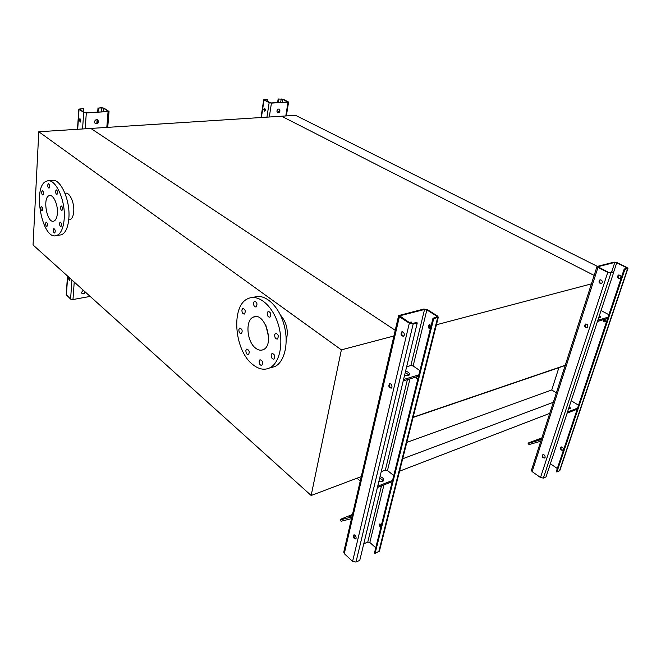 <?xml version="1.0" encoding="UTF-8"?>
<svg xmlns="http://www.w3.org/2000/svg" width="661" height="661" viewBox="0 0 661 661"><rect width="100%" height="100%" fill="white"/><g stroke="black" fill="none" stroke-linecap="round" stroke-linejoin="round"><path stroke-width="0.99" d="M597.222 266.292L295.566 115.328L281.553 116.22L594.148 275.414L281.553 116.22L90.854 128.432L395.228 330.302L90.854 128.432L38.792 131.762L33.05 244.967L311.157 495.486L341.373 349.867L38.792 131.762M603.964 319.494L603.716 320.23M566.213 364.955L413.15 417.19M592.43 283.602L436.417 324.774M430.997 326.212L429.055 326.724M556.355 392.849L551.761 389.973L558.875 367.673L413.075 417.455M558.875 367.673L565.172 365.45M551.761 389.973L406.788 442.424M553.315 402.301L402.673 458.792M549.754 413.365L399.55 471.186M356.94 478.225L360.245 481.01M280.305 314.843C286.692 322.287 288.675 330.764 286.238 340.291M68.901 219.849L69.95 219.716C72.074 218.841 73.338 216.114 73.743 211.545C74.553 202.522 69.355 191.55 65.183 193.309L65.009 193.326M341.373 349.867L394.956 335.722M311.157 495.486L362.278 476.217M57.391 213.239C57.044 217.643 55.871 220.262 53.88 221.105C47.022 224.013 42.188 197.358 49.269 195.648C53.177 193.962 58.102 204.546 57.391 213.239M59.515 223.41C59.589 225.376 60.077 226.409 60.986 226.525C61.936 224.608 61.655 223.112 60.134 222.038L59.515 223.41M60.523 207.314C60.589 209.281 61.076 210.314 61.985 210.429C62.969 208.504 62.696 206.992 61.167 205.901L60.523 207.314M55.565 191.293C55.631 193.235 56.111 194.268 57.003 194.375C57.994 192.467 57.73 190.955 56.218 189.847L55.565 191.293M47.699 185.072C47.774 186.98 48.236 187.997 49.104 188.112C50.071 186.228 49.815 184.741 48.336 183.634L47.699 185.072M41.643 192.045C41.717 193.937 42.18 194.937 43.023 195.061C43.957 193.202 43.709 191.731 42.263 190.641L41.643 192.045M40.8 207.81C40.883 209.702 41.337 210.702 42.188 210.818C43.097 208.975 42.833 207.521 41.395 206.447L40.8 207.81M45.559 223.368C45.634 225.269 46.105 226.285 46.964 226.401C47.865 224.542 47.592 223.088 46.146 222.03L45.559 223.368M53.26 229.921C53.334 231.862 53.814 232.887 54.698 233.002C55.623 231.11 55.342 229.64 53.855 228.582L53.26 229.921M64.208 218.841C63.423 228.152 60.936 233.697 56.755 235.456C42.04 241.686 31.695 184.816 46.906 181.073C55.202 177.495 65.803 200.217 64.208 218.841M49.071 180.866L51.533 180.627C59.87 177.049 70.487 199.696 68.86 218.262C68.05 227.549 65.546 233.077 61.341 234.837L59.242 235.118M255.675 348.207C246.743 341.803 245.057 320.131 253.337 317.131C264.731 311.034 275.166 345.059 263.235 349.661C260.822 350.71 258.302 350.223 255.675 348.207M268.639 337.217L265.887 325.386M271.175 354.85C271.192 357.741 272.117 359.171 273.935 359.146C275.397 356.238 274.778 354.329 272.068 353.404L271.175 354.85M274.645 334.739C274.662 337.639 275.579 339.068 277.413 339.043C278.95 336.11 278.339 334.177 275.587 333.235L274.645 334.739M267.201 312.917C267.209 315.776 268.102 317.189 269.895 317.173C271.464 314.281 270.886 312.339 268.168 311.364L267.201 312.917M253.51 302.796C253.518 305.58 254.378 306.977 256.096 306.968C257.641 304.143 257.096 302.234 254.468 301.234L253.51 302.796M241.901 309.926C241.918 312.661 242.752 314.033 244.413 314.041C245.892 311.281 245.363 309.406 242.818 308.406L241.901 309.926M238.869 329.55C238.894 332.276 239.728 333.64 241.381 333.648C242.794 330.913 242.248 329.054 239.736 328.087L238.869 329.55M245.884 350.512C245.917 353.271 246.776 354.66 248.47 354.66C249.858 351.892 249.28 350.033 246.735 349.091L245.884 350.512M259.137 361.129C259.17 363.955 260.062 365.368 261.822 365.359C263.227 362.517 262.615 360.642 259.996 359.716L259.137 361.129M252.956 364.707C234.035 350.677 230.623 304.886 248.379 298.491C258.509 293.905 272.539 305.589 278.223 324.287C284.04 342.919 279.768 363.31 269.539 367.987C264.218 370.342 258.691 369.243 252.956 364.707M253.634 297.417C263.797 292.831 277.86 304.448 283.528 323.064C289.336 341.613 285.023 361.931 274.761 366.607L270.151 367.822M433.707 318.668L432.988 318.222L437.342 316.925L436.855 316.165L426.874 309.935L424.544 309.488L399.641 315.834L410.06 323.031L412.464 323.493L416.529 322.452L417.256 322.915L413.183 323.964L409.333 323.212L399.368 316.759L398.649 315.561L423.841 309.042L427.56 309.761L437.549 315.991L438.317 317.214L433.707 318.668L375.068 553.513L374.465 552.968L392.237 481.654L377.414 487.463M411.208 323.477L410.944 321.89M406.639 366.764L410.869 365.516L413.125 365.954L419.925 370.623M409.159 322.452L411.39 322.089L411.943 323.56M375.754 547.779L369.83 542.474L367.772 542.061L363.773 543.805M391.428 388.04C389.486 387.04 389.023 385.594 390.048 383.686M381.248 471.632L385.346 470.078L387.486 470.5L393.758 475.573M415.736 377.101L417.612 379.901M432.988 318.222L392.237 481.654M403.615 336.234C401.591 335.16 401.186 333.656 402.392 331.723M431.195 325.394L429.245 324.642L428.402 325.774C428.237 327.567 428.857 328.682 430.27 329.12M379.455 550.977L375.068 553.513M380.001 523.9L380.827 527.437M416.413 376.894L417.711 379.48M429.799 324.534L429.088 325.592L430.361 328.757M417.256 322.915L359.758 560.371L355.982 562.065L352.594 561.379L344.265 553.637L343.745 552.109L398.6 315.768M356.13 538.228C356.072 536.005 355.288 534.906 353.775 534.947C352.957 537.145 353.585 538.484 355.659 538.955L356.13 538.228M391.973 387.123C391.99 384.809 391.172 383.702 389.511 383.801C388.28 386.156 388.866 387.61 391.254 388.147L391.973 387.123M404.292 335.168C404.342 332.838 403.516 331.723 401.814 331.83C400.426 334.243 400.979 335.738 403.466 336.317L404.292 335.168M355.874 538.773C354.205 537.938 353.66 536.625 354.238 534.84M381.447 524.958L379.546 524.016L379.067 524.735L380.695 527.982M418.867 374.845L403.549 379.521M418.52 376.249L403.202 380.934M405.573 371.135C408.481 372.019 409.812 373.184 409.547 374.613C408.812 375.721 407.135 375.993 404.532 375.448M405.234 372.54L409.192 375.076M379.728 477.886L383.438 480.828M392.551 480.398L377.72 486.199M380.034 476.631C382.769 477.539 383.983 478.804 383.669 480.448C382.909 481.712 381.298 482.084 378.844 481.547M352.338 515.093L349.264 516.439L352.189 515.72M351.908 516.952L340.605 519.802L341.539 518.877L352.487 514.432M340.605 519.802L341.101 521.256L351.512 518.662M98.349 108.082L101.513 107.702L104.05 108.173L109.032 111.478L86.318 112.948L83.716 112.461L78.841 109.106L83.443 108.602L79.551 109.197L84.352 112.428L85.98 112.734L107.726 111.577L108.189 111.172L103.438 108.206L101.852 107.908L98.349 108.082L98.043 112.089M95.134 123.673C96.779 124.086 97.828 123.359 98.291 121.484L97.621 119.757M85.393 292.121C84.525 293.765 83.418 294.244 82.071 293.567L81.609 292.319L83.245 290.187M90.169 296.425L72.974 299.532L70.595 299.069L66.216 294.707L67.488 275.992M94.465 121.954C95.019 119.938 96.151 119.253 97.853 119.897C99.084 122.665 98.208 123.954 95.242 123.756L94.465 121.954M81.914 293.401C83.261 293.905 84.319 293.385 85.087 291.848M97.464 119.691L97.175 123.442M80.485 121.954L80.196 118.939M83.773 108.817L83.559 111.907M79.254 119.955L80.245 122.111C81.055 120.765 80.906 119.666 79.799 118.815L79.254 119.955M68.389 278.38L69.405 280.504C70.025 279.223 69.81 278.24 68.785 277.529L68.389 278.38M98.018 107.875L97.696 112.114M97.117 119.6L96.812 123.657M69.628 280.305L69.157 277.628M278.537 99.051L283.073 99.158L288.593 102.05L271.431 103.124L269.151 102.695L263.689 99.77L267.052 99.431L264.491 100.092L271.06 102.942L287.626 102.067L282.611 99.183L278.537 99.051L277.992 102.571M277.38 112.717L279.677 110.701L279.173 109.048M276.876 111.073C277.364 109.445 278.215 108.809 279.429 109.164C280.454 111.362 279.81 112.568 277.496 112.791L276.876 111.073M264.846 111.139L264.152 109.296L264.681 108.354M267.416 99.613L267.143 101.422M263.673 109.321L264.689 111.197C265.681 110.007 265.573 109.048 264.359 108.321L263.673 109.321M278.174 98.869L277.587 102.595M624.893 269.399L624.191 269.052L627.091 268.226L626.479 267.589L616.73 262.814L614.788 262.442L597.875 266.714L608.252 272.258L610.243 272.638L613.003 271.927L613.714 272.282L610.954 272.993L607.765 272.382L597.965 267.474L597.032 266.457L614.102 262.111L617.2 262.698L626.95 267.465L627.925 268.49L624.893 269.399L556.876 472.037L556.273 471.623L577.202 409.209L567.113 413.158M587.125 327.575C585.026 326.881 584.605 325.675 585.869 323.948M603.196 319.734C603.394 321.42 604.212 322.13 605.65 321.866L605.939 318.891M571.228 400.715L578.524 405.267M624.191 269.052L577.202 409.209M601.411 283.561C599.246 282.784 598.891 281.536 600.328 279.81M617.713 276.001C617.572 277.909 618.357 278.777 620.068 278.595C621.563 276.554 621.067 275.364 618.589 275.017L617.713 276.001M601.056 310.53L608.88 314.719M559.867 470.442L556.876 472.037M561.354 446.919L560.949 447.497C560.817 449.092 561.478 449.976 562.916 450.158M603.667 319.585L605.707 321.833M619.027 274.902L618.184 275.877C617.969 277.496 618.605 278.397 620.101 278.587M613.714 272.282L546.036 476.895L543.367 478.093L540.5 477.523L532.138 471.615L531.427 470.31L597.007 266.54M545.11 457.371C545.143 455.47 544.375 454.603 542.797 454.76C541.855 456.718 542.458 457.809 544.598 458.032L545.11 457.371M587.819 326.708C587.926 324.766 587.142 323.882 585.448 324.064C584.109 326.113 584.646 327.294 587.059 327.608L587.819 326.708M602.245 282.586C602.378 280.636 601.593 279.752 599.874 279.925C598.379 281.999 598.874 283.222 601.37 283.577L602.245 282.586M544.722 457.949C542.863 457.412 542.342 456.313 543.144 454.644M560.487 447.687C560.454 449.563 561.222 450.405 562.8 450.24C563.742 448.307 563.139 447.241 561.007 447.034L560.487 447.687M557.314 468.517L550.382 463.741M608.054 317.173L597.833 320.288M607.657 318.371L597.437 321.494M599.469 315.338L600.692 317.057L598.709 317.627M599.073 316.536L600.147 317.47M569.022 407.399L570.088 408.638M577.565 408.118L567.477 412.059M569.377 406.308L570.451 408.242L568.501 408.969M541.342 439.499L528.519 443.366L528.982 444.572L540.781 441.251M541.648 438.54L534.972 440.837L541.607 438.681M541.863 437.888L527.974 443.126L528.519 443.366M528.982 444.572L527.974 443.126M400.112 315.528L399.905 316.445M424.544 309.488L410.869 365.516M382.967 479.828L382.562 481.464M381.488 485.868L367.772 542.061M408.713 374.349L408.432 375.489M407.416 379.645L385.346 470.078M409.96 378.869L387.486 470.5M426.874 309.935L413.125 365.954M436.855 316.165L436.574 317.297M437.632 317.66L378.72 551.869M399.368 316.759L344.265 553.637M409.333 323.212L352.594 561.379M413.183 323.964L355.982 562.065M383.95 484.901L369.83 542.474M86.318 112.948L85.186 128.788M74.222 282.057L72.974 299.532M108.065 111.792L106.801 127.408M101.852 107.908L101.538 111.907M103.438 108.206L103.149 111.825M80.188 108.991L80.138 109.701M79.047 109.437L77.692 129.267M67.686 276.166L66.389 295.153M83.716 112.461L82.559 128.961M71.933 280L70.595 299.069M271.431 103.124L269.3 117.005M287.998 102.248L285.792 115.956M281.214 98.919L280.661 102.43M279.537 109.519L279.165 111.916M282.611 99.183L282.107 102.356M264.681 99.745L264.623 100.158M264.003 100.117L261.392 117.518M269.151 102.695L266.945 117.162M598.114 266.565L597.965 267.019M614.788 262.442L611.541 272.307M616.73 262.814L613.615 272.233M626.479 267.589L626.157 268.548M627.57 268.713L559.47 470.872M597.965 267.474L532.138 471.615M607.765 272.382L540.5 477.523M610.954 272.993L543.367 478.093M68.719 219.865L69.95 219.716M49.269 195.648L50.277 195.54M56.755 235.456L61.341 234.837M253.337 317.131L255.609 316.636M269.539 367.987L274.761 366.607M268.597 311.273L268.168 311.364M276.009 333.136L275.587 333.235M438.317 317.214L379.397 551.224M78.833 109.197L77.469 129.283M109.032 111.478L107.735 127.35M263.681 99.819L261.021 117.534M288.593 102.05L286.362 115.915M627.925 268.49L559.834 470.541M600.287 279.81L599.874 279.925M619.002 274.91L618.589 275.017"/></g></svg>
